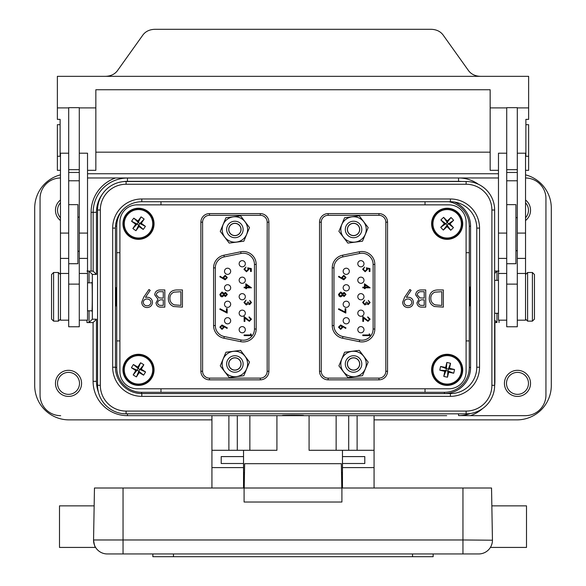 <?xml version="1.0" encoding="UTF-8"?>
<svg xmlns="http://www.w3.org/2000/svg" width="586" height="586" viewBox="0 0 586 586"><rect width="100%" height="100%" fill="white"/><g stroke="black" fill="none" stroke-linecap="round" stroke-linejoin="round"><path stroke-width="0.88" d="M492.094 543.288L491.376 545.529A13.742 13.742 0 0 1 491.361 545.559A13.742 13.742 0 0 1 478.703 553.953L462.955 553.953L478.703 553.953A13.742 13.742 0 0 0 492.445 540.211A13.742 13.742 0 0 1 478.703 553.953A13.742 13.742 0 0 0 491.361 545.559A13.742 13.742 0 0 0 491.368 545.544A13.742 13.742 0 0 0 492.094 543.288A13.742 13.742 0 0 1 491.368 545.544M93.877 543.171L93.555 539.97C94.265 544.841 94.947 547.331 95.599 547.427L95.386 547.068M95.599 547.427L59.494 547.427L59.494 505.865L94.156 505.865L93.555 539.97A13.742 13.742 0 0 0 107.297 553.953L462.955 553.953L462.955 539.97L492.445 540.211A13.742 13.742 0 0 0 492.445 539.97A13.742 13.742 0 0 1 492.445 540.211A13.742 13.742 0 0 0 492.445 539.97L491.537 488.006L94.463 488.006L93.555 539.97A13.742 13.742 0 0 0 107.297 553.953A13.742 13.742 0 0 1 93.555 539.97L123.045 539.97L123.045 553.953M342.466 474.272L341.535 474.272M525.539 202.793A10.995 10.995 0 0 1 525.539 217.743M60.461 217.743A10.995 10.995 0 0 1 60.461 202.793M506.494 383.369A10.995 10.995 0 0 1 517.482 372.374A10.995 10.995 0 0 1 528.477 383.369A10.995 10.995 0 0 1 517.482 394.356A10.995 10.995 0 0 1 506.494 383.369M57.523 383.369A10.995 10.995 0 0 1 68.518 372.374A10.995 10.995 0 0 1 79.506 383.369A10.995 10.995 0 0 1 68.518 394.356A10.995 10.995 0 0 1 57.523 383.369M358.588 226.071A6.08 6.08 0 0 0 350.15 224.423A6.08 6.08 0 0 0 348.502 232.862A6.08 6.08 0 0 0 356.933 234.51A6.08 6.08 0 0 0 358.588 226.071M340.832 229.463A12.709 12.709 0 0 1 353.541 216.754A12.709 12.709 0 0 1 366.25 229.463A12.709 12.709 0 0 1 353.541 242.172A12.709 12.709 0 0 1 340.832 229.463M368.176 227.588L362.485 241.198L347.857 243.08L338.906 231.345L344.597 217.736L359.233 215.853L368.176 227.588M361.789 229.463A8.241 8.241 0 0 1 353.541 237.711A8.241 8.241 0 0 1 345.3 229.463A8.241 8.241 0 0 1 353.541 221.222A8.241 8.241 0 0 1 361.789 229.463M347.359 229.463A6.182 6.182 0 0 0 353.541 235.645A6.182 6.182 0 0 0 359.723 229.463A6.182 6.182 0 0 0 353.541 223.281A6.182 6.182 0 0 0 347.359 229.463M240.223 226.555A6.08 6.08 0 0 0 231.975 224.13A6.08 6.08 0 0 0 229.551 232.378A6.08 6.08 0 0 0 237.799 234.803A6.08 6.08 0 0 0 240.223 226.555M222.182 229.463A12.709 12.709 0 0 1 234.891 216.754A12.709 12.709 0 0 1 247.6 229.463A12.709 12.709 0 0 1 234.891 242.172A12.709 12.709 0 0 1 222.182 229.463M249.519 227.588L243.835 241.198L229.199 243.08L220.255 231.345L225.94 217.736L240.575 215.853L249.519 227.588M243.131 229.463A8.241 8.241 0 0 1 234.891 237.711A8.241 8.241 0 0 1 226.643 229.463A8.241 8.241 0 0 1 234.891 221.222A8.241 8.241 0 0 1 243.131 229.463M228.708 229.463A6.182 6.182 0 0 0 234.891 235.645A6.182 6.182 0 0 0 241.073 229.463A6.182 6.182 0 0 0 234.891 223.281A6.182 6.182 0 0 0 228.708 229.463M359.489 362.697A6.08 6.08 0 0 0 352.259 358.031A6.08 6.08 0 0 0 347.601 365.254A6.08 6.08 0 0 0 354.823 369.92A6.08 6.08 0 0 0 359.489 362.697M340.832 363.972A12.709 12.709 0 0 1 353.541 351.263A12.709 12.709 0 0 1 366.25 363.972A12.709 12.709 0 0 1 353.541 376.688A12.709 12.709 0 0 1 340.832 363.972M368.176 362.097L362.485 375.707L347.857 377.589L338.906 365.854L344.597 352.245L359.233 350.362L368.176 362.097M361.789 363.972A8.241 8.241 0 0 1 353.541 372.22A8.241 8.241 0 0 1 345.3 363.972A8.241 8.241 0 0 1 353.541 355.731A8.241 8.241 0 0 1 361.789 363.972M347.359 363.972A6.182 6.182 0 0 0 353.541 370.162A6.182 6.182 0 0 0 359.723 363.972A6.182 6.182 0 0 0 353.541 357.79A6.182 6.182 0 0 0 347.359 363.972M240.553 361.767A6.08 6.08 0 0 0 232.679 358.31A6.08 6.08 0 0 0 229.221 366.184A6.08 6.08 0 0 0 237.096 369.641A6.08 6.08 0 0 0 240.553 361.767M222.182 363.972A12.709 12.709 0 0 1 234.891 351.263A12.709 12.709 0 0 1 247.6 363.972A12.709 12.709 0 0 1 234.891 376.688A12.709 12.709 0 0 1 222.182 363.972M249.519 362.097L243.835 375.707L229.199 377.589L220.255 365.854L225.94 352.245L240.575 350.362L249.519 362.097M243.131 363.972A8.241 8.241 0 0 1 234.891 372.22A8.241 8.241 0 0 1 226.643 363.972A8.241 8.241 0 0 1 234.891 355.731A8.241 8.241 0 0 1 243.131 363.972M228.708 363.972A6.182 6.182 0 0 0 234.891 370.162A6.182 6.182 0 0 0 241.073 363.972A6.182 6.182 0 0 0 234.891 357.79A6.182 6.182 0 0 0 228.708 363.972M506.714 284.129L517.299 284.129L517.299 326.768L506.714 326.768L506.714 107.67L517.299 107.67L517.299 233.082L525.539 233.082L525.539 153.202L517.299 153.202M506.714 263.722L515.922 263.722L515.922 204.646L506.714 204.646M469.906 288.649C470.192 280.884 470.58 303.028 470.192 304.984L469.62 305.951L469.62 287.682L470.045 287.682M79.286 217.12L77.909 217.12M79.286 251.248L77.909 251.248M68.701 284.129L79.286 284.129L79.286 326.768L68.701 326.768L68.701 107.67L79.286 107.67L79.286 233.082L87.526 233.082L87.526 153.202L79.286 153.202M68.701 263.722L77.909 263.722L77.909 204.646L68.701 204.646M51.531 311.378L51.531 274.563L53.59 272.497L53.59 321.135L51.531 319.077L51.531 311.378M68.701 320.176L60.461 320.176L60.461 153.202L68.701 153.202M79.286 284.129L79.286 233.082M79.286 320.176L87.526 320.176L87.526 233.082M506.714 320.176L498.474 320.176L498.474 153.202L506.714 153.202M517.299 284.129L517.299 233.082M517.299 320.176L525.539 320.176L525.539 233.082M115.955 287.682L116.38 287.682L116.38 305.951L115.955 305.951L115.713 302.794L115.742 289.909C115.962 286.92 116.109 287.235 116.196 290.839M450.488 354.647A15.551 15.551 0 0 1 462.354 373.165A15.551 15.551 0 0 1 443.844 385.039A15.551 15.551 0 0 1 431.97 366.521A15.551 15.551 0 0 1 450.488 354.647M443.924 384.636A15.148 15.148 0 0 0 461.958 373.077A15.148 15.148 0 0 0 450.4 355.05A15.148 15.148 0 0 0 432.365 366.609A15.148 15.148 0 0 0 443.924 384.636A15.148 15.148 0 0 0 461.958 373.077A15.148 15.148 0 0 0 450.4 355.05A15.148 15.148 0 0 0 432.365 366.609A15.148 15.148 0 0 0 443.924 384.636A15.148 15.148 0 0 1 432.365 366.609A15.148 15.148 0 0 1 450.4 355.05M461.057 372.879A14.225 14.225 0 0 0 450.202 355.951A14.225 14.225 0 0 0 433.266 366.807A14.225 14.225 0 0 0 444.122 383.735A14.225 14.225 0 0 0 461.057 372.879M445.646 367.481A27.037 2.827 102.3 0 1 446.832 362.492A25.352 14.796 12.3 0 1 450.531 363.305A27.037 2.827 -77.7 0 1 449.528 368.33A27.037 2.827 -167.7 0 1 454.516 369.51A25.352 14.796 102.3 0 1 454.15 371.37A25.352 14.796 102.3 0 1 453.703 373.216L447.924 371.033L448.678 372.205A27.037 2.827 -77.7 0 1 447.492 377.194A25.352 14.796 -167.7 0 1 443.792 376.38A27.037 2.827 102.3 0 1 444.796 371.356A27.037 2.827 12.3 0 1 439.815 370.176A25.352 14.796 -77.7 0 1 440.174 368.316A25.352 14.796 -77.7 0 1 440.621 366.47L446.4 368.653L445.646 367.481A27.037 2.827 -167.7 0 0 440.621 366.47M435.918 234.532A15.551 15.551 0 0 1 436.423 212.542A15.551 15.551 0 0 1 458.413 213.055A15.551 15.551 0 0 1 457.908 235.037A15.551 15.551 0 0 1 435.918 234.532M458.12 213.333A15.148 15.148 0 0 0 436.702 212.835A15.148 15.148 0 0 0 436.211 234.254A15.148 15.148 0 0 0 457.622 234.744A15.148 15.148 0 0 0 458.12 213.333A15.148 15.148 0 0 0 436.702 212.835A15.148 15.148 0 0 0 436.211 234.254A15.148 15.148 0 0 0 457.622 234.744A15.148 15.148 0 0 0 458.12 213.333A15.148 15.148 0 0 1 457.622 234.744A15.148 15.148 0 0 1 436.211 234.254M437.339 213.509A14.225 14.225 0 0 0 436.878 233.616A14.225 14.225 0 0 0 456.985 234.078A14.225 14.225 0 0 0 457.446 213.971A14.225 14.225 0 0 0 437.339 213.509M447.096 226.599A27.037 2.827 -43.7 0 1 443.331 230.071A25.352 14.796 -133.7 0 1 440.716 227.331A27.037 2.827 136.3 0 1 444.356 223.727A27.037 2.827 46.3 0 1 440.884 219.955A25.352 14.796 -43.7 0 1 442.225 218.622A25.352 14.796 -43.7 0 1 443.624 217.34L447.199 222.38L447.228 220.981A27.037 2.827 136.3 0 1 451 217.509A25.352 14.796 46.3 0 1 453.615 220.248A27.037 2.827 -43.7 0 1 449.975 223.859A27.037 2.827 -133.7 0 1 453.447 227.624A25.352 14.796 136.3 0 1 452.106 228.965A25.352 14.796 136.3 0 1 450.707 230.239L447.133 225.207L447.096 226.599A27.037 2.827 46.3 0 0 450.707 230.239M129.557 236.517A15.551 15.551 0 0 1 125.778 214.85A15.551 15.551 0 0 1 147.445 211.07A15.551 15.551 0 0 1 151.225 232.737A15.551 15.551 0 0 1 129.557 236.517M147.211 211.4A15.148 15.148 0 0 0 126.107 215.084A15.148 15.148 0 0 0 129.792 236.18A15.148 15.148 0 0 0 150.888 232.503A15.148 15.148 0 0 0 147.211 211.4A15.148 15.148 0 0 0 126.107 215.084A15.148 15.148 0 0 0 129.792 236.18A15.148 15.148 0 0 0 150.888 232.503A15.148 15.148 0 0 0 147.211 211.4A15.148 15.148 0 0 1 150.888 232.503A15.148 15.148 0 0 1 129.792 236.18M126.862 215.611A14.225 14.225 0 0 0 130.319 235.425A14.225 14.225 0 0 0 150.133 231.975A14.225 14.225 0 0 0 146.683 212.154A14.225 14.225 0 0 0 126.862 215.611M138.985 226.562A27.037 2.827 -54.9 0 1 135.959 230.701A25.352 14.796 -144.9 0 1 132.861 228.518A27.037 2.827 125.1 0 1 135.732 224.277A27.037 2.827 35.1 0 1 131.594 221.252A25.352 14.796 -54.9 0 1 132.648 219.677A25.352 14.796 -54.9 0 1 133.769 218.153L138.259 222.394L138.018 221.025A27.037 2.827 125.1 0 1 141.043 216.886A25.352 14.796 35.1 0 1 144.141 219.069A27.037 2.827 -54.9 0 1 141.27 223.31A27.037 2.827 -144.9 0 1 145.409 226.335A25.352 14.796 125.1 0 1 144.346 227.903A25.352 14.796 125.1 0 1 143.226 229.434L138.743 225.185L138.985 226.562A27.037 2.827 35.1 0 0 143.226 229.434M150.646 377.245A14.225 14.225 0 0 0 145.899 357.694A14.225 14.225 0 0 0 126.356 362.441A14.225 14.225 0 0 0 131.103 381.991A14.225 14.225 0 0 0 150.646 377.245M140.581 362.785A27.037 2.827 121.3 0 0 137.835 367.114A27.037 2.827 -148.7 0 0 133.41 364.529L138.164 368.469L140.581 362.785A25.352 14.796 31.3 0 1 142.222 363.738A25.352 14.796 31.3 0 1 143.819 364.756L139.878 369.51L141.226 369.18A27.037 2.827 -58.7 0 0 143.819 364.756M133.183 374.93L137.124 370.176L131.44 367.759A27.037 2.827 31.3 0 0 135.769 370.506A27.037 2.827 121.3 0 0 133.183 374.93A25.352 14.796 -148.7 0 0 134.78 375.948A25.352 14.796 -148.7 0 0 136.421 376.901A27.037 2.827 -58.7 0 0 139.16 372.571A27.037 2.827 31.3 0 0 143.585 375.157A25.352 14.796 121.3 0 0 145.555 371.927A27.037 2.827 -148.7 0 0 141.226 369.18M125.565 361.965A15.148 15.148 0 0 0 130.619 382.775A15.148 15.148 0 0 0 151.437 377.721A15.148 15.148 0 0 0 146.375 356.911A15.148 15.148 0 0 0 125.565 361.965A15.148 15.148 0 0 0 130.619 382.775A15.148 15.148 0 0 0 151.437 377.721A15.148 15.148 0 0 0 146.375 356.911A15.148 15.148 0 0 0 125.565 361.965A15.148 15.148 0 0 0 130.619 382.775A15.148 15.148 0 0 0 151.437 377.721M151.781 377.933A15.551 15.551 0 0 1 130.407 383.127A15.551 15.551 0 0 1 125.221 361.752A15.551 15.551 0 0 1 146.588 356.559A15.551 15.551 0 0 1 151.781 377.933M245.329 296.721A3.091 3.091 0 0 0 242.238 293.63A3.091 3.091 0 0 0 239.147 296.721A3.091 3.091 0 0 0 242.238 299.812A3.091 3.091 0 0 0 245.329 296.721M230.679 304.281A3.091 3.091 0 0 0 227.588 301.189A3.091 3.091 0 0 0 224.497 304.281A3.091 3.091 0 0 0 227.588 307.372A3.091 3.091 0 0 0 230.679 304.281M230.679 320.762A3.091 3.091 0 0 0 227.588 317.671A3.091 3.091 0 0 0 224.497 320.762A3.091 3.091 0 0 0 227.588 323.853A3.091 3.091 0 0 0 230.679 320.762M230.679 287.792A3.091 3.091 0 0 0 227.588 284.701A3.091 3.091 0 0 0 224.497 287.792A3.091 3.091 0 0 0 227.588 290.883A3.091 3.091 0 0 0 230.679 287.792M230.679 271.303A3.091 3.091 0 0 0 227.588 268.212A3.091 3.091 0 0 0 224.497 271.303A3.091 3.091 0 0 0 227.588 274.395A3.091 3.091 0 0 0 230.679 271.303M245.329 280.233A3.091 3.091 0 0 0 242.238 277.141A3.091 3.091 0 0 0 239.147 280.233A3.091 3.091 0 0 0 242.238 283.324A3.091 3.091 0 0 0 245.329 280.233M245.329 263.744A3.091 3.091 0 0 0 242.238 260.653A3.091 3.091 0 0 0 239.147 263.744A3.091 3.091 0 0 0 242.238 266.835A3.091 3.091 0 0 0 245.329 263.744M245.329 313.21A3.091 3.091 0 0 0 242.238 310.119A3.091 3.091 0 0 0 239.147 313.21A3.091 3.091 0 0 0 242.238 316.301A3.091 3.091 0 0 0 245.329 313.21M245.329 329.698A3.091 3.091 0 0 0 242.238 326.607A3.091 3.091 0 0 0 239.147 329.698A3.091 3.091 0 0 0 242.238 332.789A3.091 3.091 0 0 0 245.329 329.698M363.987 296.721A3.091 3.091 0 0 0 360.895 293.63A3.091 3.091 0 0 0 357.804 296.721A3.091 3.091 0 0 0 360.895 299.812A3.091 3.091 0 0 0 363.987 296.721M349.329 304.281A3.091 3.091 0 0 0 346.238 301.189A3.091 3.091 0 0 0 343.147 304.281A3.091 3.091 0 0 0 346.238 307.372A3.091 3.091 0 0 0 349.329 304.281M349.329 320.762A3.091 3.091 0 0 0 346.238 317.671A3.091 3.091 0 0 0 343.147 320.762A3.091 3.091 0 0 0 346.238 323.853A3.091 3.091 0 0 0 349.329 320.762M349.329 287.792A3.091 3.091 0 0 0 346.238 284.701A3.091 3.091 0 0 0 343.147 287.792A3.091 3.091 0 0 0 346.238 290.883A3.091 3.091 0 0 0 349.329 287.792M349.329 271.303A3.091 3.091 0 0 0 346.238 268.212A3.091 3.091 0 0 0 343.147 271.303A3.091 3.091 0 0 0 346.238 274.395A3.091 3.091 0 0 0 349.329 271.303M363.987 280.233A3.091 3.091 0 0 0 360.895 277.141A3.091 3.091 0 0 0 357.804 280.233A3.091 3.091 0 0 0 360.895 283.324A3.091 3.091 0 0 0 363.987 280.233M363.987 263.744A3.091 3.091 0 0 0 360.895 260.653A3.091 3.091 0 0 0 357.804 263.744A3.091 3.091 0 0 0 360.895 266.835A3.091 3.091 0 0 0 363.987 263.744M363.987 313.21A3.091 3.091 0 0 0 360.895 310.119A3.091 3.091 0 0 0 357.804 313.21A3.091 3.091 0 0 0 360.895 316.301A3.091 3.091 0 0 0 363.987 313.21M363.987 329.698A3.091 3.091 0 0 0 360.895 326.607A3.091 3.091 0 0 0 357.804 329.698A3.091 3.091 0 0 0 360.895 332.789A3.091 3.091 0 0 0 363.987 329.698M283.287 415.664L282.694 415.547C279.031 415.115 306.969 415.115 303.306 415.547L302.713 415.664M504.429 383.369A13.053 13.053 0 0 0 517.482 396.414A13.053 13.053 0 0 0 530.535 383.369A13.053 13.053 0 0 0 517.482 370.315A13.053 13.053 0 0 0 504.429 383.369M55.465 383.369A13.053 13.053 0 0 0 68.518 396.414A13.053 13.053 0 0 0 81.571 383.369A13.053 13.053 0 0 0 68.518 370.315A13.053 13.053 0 0 0 55.465 383.369M525.539 220.541A13.053 13.053 0 0 0 525.539 200.002M60.461 200.002A13.053 13.053 0 0 0 60.461 220.541M87.526 310.807L91.819 310.807C92.398 315.781 92.398 277.852 91.819 282.826L87.526 282.826M534.469 274.563L534.469 319.077L532.41 321.135L532.41 272.497L534.469 274.563M344.927 415.664L446.7 415.664L374.066 415.664L374.066 450.29L309.078 450.29L309.078 415.664L348.692 415.664L348.692 450.29M357.116 450.29L357.116 415.664M102.894 193.424L102.894 193.424A30.977 30.977 0 0 0 96.463 212.322L96.463 274.431L92.339 274.431L92.339 319.209L89.035 322.512L86.977 322.578L93.093 322.578L93.093 381.318A34.347 34.347 0 0 0 127.44 415.664L241.073 415.664M237.308 450.29L237.308 415.664L309.078 415.664M244.465 474.272L243.534 474.272M482.498 408.662A36.339 36.339 0 0 1 470.419 415.664L525.334 415.664A20.613 20.613 0 0 0 545.947 395.052L545.947 198.581A20.613 20.613 0 0 0 525.539 177.976M470.419 415.664L458.56 415.591A34.281 34.281 0 0 0 470.309 413.518M60.461 177.976A20.613 20.613 0 0 0 40.053 198.581L40.053 395.052A20.613 20.613 0 0 0 60.666 415.664M91.101 271.054L91.101 212.322A36.339 36.339 0 0 1 115.581 177.968L498.474 177.968L127.44 178.041A34.281 34.281 0 0 0 93.159 212.322L93.159 271.128L87.526 271.054M115.581 177.968L87.526 177.968M228.884 415.664L228.884 450.29M276.922 415.664L276.922 450.29L211.934 450.29L211.934 467.599L243.534 467.599L243.534 463.497L221.208 463.497L221.208 456.589L243.534 456.589L243.534 463.497M211.934 415.664L211.934 450.29M374.066 450.29L374.066 467.599L342.466 467.599L342.466 450.29M374.066 488.006L374.066 467.599M342.466 488.006L342.466 467.599M243.534 472.682L244.494 472.682M341.506 472.682L342.466 472.682M243.534 488.006L243.534 467.599M243.534 450.29L243.534 456.589M211.934 488.006L211.934 467.599M342.466 456.589L364.792 456.589L364.792 463.497L342.466 463.497M364.792 463.497L364.792 456.589M221.208 463.497L221.208 456.589M494.643 320.19L496.965 322.512L496.965 313.29M494.643 273.442L496.965 271.128L499.023 271.054M461.622 181.499A30.977 30.977 0 0 0 458.56 181.345L127.44 181.345A30.977 30.977 0 0 0 122.994 181.667M92.339 319.209L96.463 319.209L96.463 381.318A30.977 30.977 0 0 0 98.375 392.019M92.339 274.431L89.035 271.128L89.035 282.826M448.92 388.774A17.177 17.177 0 0 0 466.097 371.597L466.097 222.035A17.177 17.177 0 0 0 448.92 204.858L137.08 204.858A17.177 17.177 0 0 0 119.903 222.035L119.903 371.597A17.177 17.177 0 0 0 137.08 388.774L448.92 388.774M421.092 289.953L425.736 289.953L425.736 307.123L422.389 307.123C419.195 307.32 417.378 305.899 416.932 302.867L418.917 299.219L415.613 294.824C416.009 291.66 417.833 290.033 421.092 289.953M429.26 298.325C429.582 292.795 432.512 290.004 438.028 289.953L443.353 289.953L443.353 307.123L434.438 306.507C430.952 304.94 429.23 302.208 429.26 298.325M402.619 302.288L404.596 297.249L409.885 289.513L411.116 290.37L406.34 297.351L408.149 297.219C411.335 297.454 413.086 299.153 413.408 302.303C413.071 305.57 411.247 307.32 407.944 307.569C404.699 307.291 402.926 305.533 402.619 302.288M141.702 302.288L143.68 297.249L148.969 289.513L150.206 290.37L145.431 297.351L147.233 297.219C150.419 297.454 152.17 299.153 152.492 302.303C152.162 305.57 150.338 307.32 147.027 307.569C143.782 307.291 142.01 305.533 141.702 302.288M168.35 298.325C168.673 292.795 171.595 290.004 177.119 289.953L182.436 289.953L182.436 307.123L173.522 306.507C170.043 304.94 168.314 302.208 168.35 298.325M160.183 289.953L164.827 289.953L164.827 307.123L161.472 307.123C158.286 307.32 156.462 305.899 156.015 302.867L158 299.219L154.697 294.824C155.092 291.66 156.916 290.033 160.183 289.953M119.903 340.92L116.724 340.92L116.724 367.437A24.868 24.868 0 0 0 141.592 392.305L160.967 392.305L160.967 388.774M466.097 252.713L469.276 252.713L469.276 226.196A24.868 24.868 0 0 0 448.839 201.723M425.033 201.723L425.033 204.858M478.381 184.268A34.347 34.347 0 0 0 458.56 177.968L458.56 181.345M498.474 271.054L494.643 271.054M494.643 322.578L496.965 322.512M96.463 274.431L93.159 271.128M86.977 271.054L89.035 271.128M96.463 319.209L93.093 322.578M160.967 392.305L444.408 392.305L444.408 393.594A26.158 26.158 0 0 0 470.565 367.437L470.565 226.196A26.158 26.158 0 0 0 454.436 202.038M444.408 392.305A24.868 24.868 0 0 0 469.276 367.437L469.276 252.713M123.697 208.924A24.868 24.868 0 0 0 116.724 226.196L116.724 340.92M160.967 204.858L160.967 201.723M116.724 252.713L119.903 252.713M469.276 340.92L466.097 340.92M425.033 388.774L425.033 392.305M408.017 305.804C410.266 305.694 411.548 304.559 411.87 302.391C411.497 300.193 410.163 299.058 407.863 298.977C405.637 299.072 404.406 300.208 404.157 302.391C404.487 304.566 405.768 305.702 408.017 305.804M440.606 305.365L441.815 305.365L441.815 291.711L434.929 292.15C432.175 293.256 430.798 295.315 430.805 298.325C430.82 301.57 432.329 303.76 435.325 304.881L440.606 305.365M418.47 302.837C418.844 304.705 420.052 305.54 422.103 305.365L424.198 305.365L424.198 299.864L423.158 299.864C420.609 299.556 419.041 300.545 418.47 302.837M419.964 297.893L424.198 298.098L424.198 291.711L422.001 291.711C419.371 291.41 417.752 292.451 417.151 294.824L419.964 297.893M180.898 305.365L180.898 291.711L174.02 292.15C171.259 293.256 169.881 295.315 169.889 298.325C169.903 301.57 171.412 303.76 174.416 304.881L180.898 305.365M161.194 305.365L163.282 305.365L163.282 299.864L162.249 299.864C159.692 299.556 158.132 300.545 157.561 302.837C157.934 304.705 159.143 305.54 161.194 305.365M162.263 298.098L163.282 298.098L163.282 291.711L161.091 291.711C158.454 291.41 156.836 292.451 156.235 294.824L159.048 297.893L162.263 298.098M150.954 302.391C150.587 300.193 149.247 299.058 146.947 298.977C144.727 299.072 143.489 300.208 143.248 302.391C143.57 304.566 144.859 305.702 147.108 305.804C149.349 305.694 150.631 304.559 150.954 302.391M343.85 275.955L342.429 277.625L343.85 279.163L345.271 277.559L343.85 275.955M343.806 279.808L338.481 276.775L338.84 276.262L341.748 278.255L341.697 277.5L343.814 275.31L346.004 277.588L343.806 279.808M340.737 296.238L342.246 294.487L340.671 292.656L339.213 294.443L340.737 296.238M344.172 295.871L345.271 294.443L344.158 293.022L342.978 294.472L344.172 295.871M346.004 294.48L344.15 296.509L342.649 295.498L340.752 296.875L339.265 296.333L338.481 294.436L340.693 292.018L342.649 293.425L344.165 292.385L346.004 294.48M345.088 311.986L345.088 308.668L345.821 308.668L345.821 313.07L338.481 309.313L338.789 308.756L345.088 311.986M340.634 328.739L342.063 327.127L340.634 325.618L339.213 327.178L340.634 328.739M340.664 324.981L346.004 327.911L345.615 328.409L342.722 326.519L342.795 327.259L340.671 329.383L338.481 327.149L340.664 324.981M366.367 267.817L369.949 268.549L369.949 271.486L369.217 271.486L369.217 269.047L367.334 268.666L367.473 269.509L365.129 271.757L362.609 269.26L364.624 267.077L363.342 269.304L365.159 271.113L366.741 269.392L366.367 267.817M365.181 285.045L365.181 287.177L368.286 287.177L365.181 285.045M364.441 287.177L364.441 283.785L370.132 287.821L365.181 287.821L365.181 288.649L364.441 288.649L364.441 287.821L362.793 287.821L362.793 287.177L364.441 287.177M368.279 303.966L369.4 302.53L368.294 300.391L370.132 302.515L368.272 304.61L366.799 303.775L364.917 304.976L362.609 302.501L364.719 300.113L363.342 302.508L364.858 304.332L366.367 302.134L367.107 302.134L368.279 303.966M367.949 320.703L369.4 319.15L367.744 317.495L367.744 316.85L370.132 319.187L368.008 321.348L363.525 318.11L363.525 321.436L362.793 321.436L362.793 316.572L367.949 320.703M369.217 334.98L369.217 333.881L369.949 334.298L369.949 335.624L362.793 335.624L362.793 334.98L369.217 334.98M319.538 222.182A8.585 8.585 0 0 1 328.123 213.597L378.959 213.597A8.585 8.585 0 0 1 387.544 222.182L387.544 371.26A8.585 8.585 0 0 1 378.959 379.845L328.123 379.845A8.585 8.585 0 0 1 319.538 371.26L319.538 222.182A8.585 8.585 0 0 1 328.123 213.597L328.123 215.311A6.871 6.871 0 0 0 321.253 222.182L319.538 222.182M374.835 329.01A12.914 12.914 0 0 1 359.328 341.66L342.568 338.225A12.914 12.914 0 0 1 332.247 325.574L332.247 267.868A12.914 12.914 0 0 1 342.568 255.218L359.328 251.782A12.914 12.914 0 0 1 374.835 264.433L374.835 329.01L373.121 329.01L373.121 264.433A11.2 11.2 0 0 0 359.672 253.46L342.913 256.895A11.2 11.2 0 0 0 333.961 267.868L332.247 267.868M225.192 275.955L223.771 277.625L225.192 279.163L226.614 277.559L225.192 275.955M225.149 279.808L219.831 276.775L220.182 276.262L223.09 278.255L223.039 277.5L225.156 275.31L227.353 277.588L225.149 279.808M222.079 296.238L223.588 294.487L222.013 292.656L220.563 294.443L222.079 296.238M225.522 295.871L226.614 294.443L225.507 293.022L224.321 294.472L225.522 295.871M227.353 294.48L225.493 296.509L223.999 295.498L222.094 296.875L220.614 296.333L219.831 294.436L222.035 292.018L223.999 293.425L225.515 292.385L227.353 294.48M226.43 311.986L226.43 308.668L227.17 308.668L227.17 313.07L219.831 309.313L220.131 308.756L226.43 311.986M221.984 328.739L223.405 327.127L221.984 325.618L220.563 327.178L221.984 328.739M222.006 324.981L227.353 327.911L226.965 328.409L224.072 326.519L224.138 327.259L222.021 329.383L219.831 327.149L222.006 324.981M247.717 267.817L251.291 268.549L251.291 271.486L250.559 271.486L250.559 269.047L248.676 268.666L248.816 269.509L246.479 271.757L243.952 269.26L245.974 267.077L244.692 269.304L246.501 271.113L248.083 269.392L247.717 267.817M246.523 285.045L246.523 287.177L249.629 287.177L246.523 285.045M245.79 287.177L245.79 283.785L251.475 287.821L246.523 287.821L246.523 288.649L245.79 288.649L245.79 287.821L244.135 287.821L244.135 287.177L245.79 287.177M249.621 303.966L250.742 302.53L249.643 300.391L251.475 302.515L249.621 304.61L248.149 303.775L246.267 304.976L243.952 302.501L246.061 300.113L244.692 302.508L246.201 304.332L247.717 302.134L248.449 302.134L249.621 303.966M249.292 320.703L250.742 319.15L249.094 317.495L249.094 316.85L251.475 319.187L249.35 321.348L244.875 318.11L244.875 321.436L244.135 321.436L244.135 316.572L249.292 320.703M250.559 334.98L250.559 333.881L251.291 334.298L251.291 335.624L244.135 335.624L244.135 334.98L250.559 334.98M200.881 222.182A8.585 8.585 0 0 1 209.473 213.597L260.309 213.597A8.585 8.585 0 0 1 268.893 222.182L268.893 371.26A8.585 8.585 0 0 1 260.309 379.845L209.473 379.845A8.585 8.585 0 0 1 200.881 371.26L200.881 222.182A8.585 8.585 0 0 1 209.473 213.597L209.473 215.311A6.871 6.871 0 0 0 202.602 222.182L200.881 222.182M256.185 329.01A12.914 12.914 0 0 1 240.678 341.66L223.911 338.225A12.914 12.914 0 0 1 213.59 325.574L213.59 267.868A12.914 12.914 0 0 1 223.911 255.218L240.678 251.782A12.914 12.914 0 0 1 256.185 264.433L256.185 329.01L254.463 329.01L254.463 264.433A11.2 11.2 0 0 0 241.022 253.46L224.262 256.895A11.2 11.2 0 0 0 215.311 267.868L213.59 267.868M137.835 367.114L138.164 368.469L137.124 370.176L135.769 370.506M131.44 367.759A25.352 14.796 -58.7 0 1 133.41 364.529M143.585 375.157L138.831 371.216L139.16 372.571M145.555 371.927L139.878 369.51L138.831 371.216L137.124 370.176M139.878 369.51L138.164 368.469M136.421 376.901L138.831 371.216M138.018 221.025A27.037 2.827 -144.9 0 0 133.769 218.153M135.732 224.277L137.102 224.035L131.594 221.252M141.27 223.31L139.893 223.552L145.409 226.335M138.259 222.394L137.102 224.035L138.743 225.185L139.893 223.552L138.259 222.394L141.043 216.886M135.959 230.701L138.743 225.185M132.861 228.518L137.102 224.035M144.141 219.069L139.893 223.552M447.228 220.981A27.037 2.827 -133.7 0 0 443.624 217.34M444.356 223.727L445.748 223.757L440.884 219.955M449.975 223.859L448.576 223.823L453.447 227.624M447.199 222.38L445.748 223.757L447.133 225.207L448.576 223.823L447.199 222.38L451 217.509M443.331 230.071L447.133 225.207M440.716 227.331L445.748 223.757M453.615 220.248L448.576 223.823M448.678 372.205A27.037 2.827 12.3 0 0 453.703 373.216M449.528 368.33L448.356 369.077L454.516 369.51M444.796 371.356L445.975 370.608L439.815 370.176M447.924 371.033L448.356 369.077L446.4 368.653L445.975 370.608L447.924 371.033L447.492 377.194M446.832 362.492L446.4 368.653M450.531 363.305L448.356 369.077M443.792 376.38L445.975 370.608M506.714 180.781L517.299 180.781M517.299 107.897L528.631 107.897L528.631 76.334L105.458 76.334C110.651 76.18 114.622 74.334 117.368 70.781L143.006 34.852C145.753 31.3 149.723 29.454 154.916 29.3L431.084 29.3C436.277 29.454 440.247 31.3 442.994 34.852L468.632 70.781C471.378 74.334 475.349 76.18 480.542 76.334M528.631 107.897L528.631 119.368L525.884 119.368L525.884 156.264L528.631 156.264L528.631 170.321L525.539 170.321M525.884 124.701L528.631 124.701L528.631 156.264M60.116 124.701L57.369 124.701L57.369 156.264L60.116 156.264L60.116 119.368L57.369 119.368L57.369 76.334L105.458 76.334M57.369 107.897L68.701 107.897M57.369 156.264L57.369 170.321L60.461 170.321M87.526 170.321L95.84 170.321L95.84 107.897L79.286 107.897M498.474 170.321L490.16 170.321L490.16 89.746L95.84 89.746L95.84 107.897M95.84 152.17L490.16 152.17M490.16 107.897L506.714 107.897M68.701 180.781L79.286 180.781M494.643 385.31A28.524 28.524 0 0 1 466.119 413.826L126.093 413.826A28.524 28.524 0 0 1 97.569 385.31L97.569 210.015A28.524 28.524 0 0 1 126.093 181.499L466.119 181.499A28.524 28.524 0 0 1 494.643 210.015L494.643 385.31L491.896 385.31L491.896 210.015A25.777 25.777 0 0 0 466.119 184.246L126.093 184.246L126.093 181.499M450.407 201.723L141.805 201.723A26.377 26.377 0 0 0 115.435 228.1L115.435 367.224A26.377 26.377 0 0 0 141.805 393.594L450.407 393.594A26.377 26.377 0 0 0 476.777 367.224L476.777 228.1A26.377 26.377 0 0 0 450.407 201.723L450.407 198.976A29.124 29.124 0 0 1 479.531 228.1L479.531 367.224A29.124 29.124 0 0 1 450.407 396.348L141.805 396.348L141.805 393.594M211.934 419.876L69.06 419.876A34.347 34.347 0 0 1 34.706 385.529L34.706 208.103A34.347 34.347 0 0 1 60.461 174.848M525.539 174.848A34.347 34.347 0 0 1 551.294 208.103L551.294 385.529A34.347 34.347 0 0 1 516.94 419.876L374.066 419.876M87.526 173.756L498.474 173.756M433.142 553.953L433.142 556.7L152.858 556.7L152.858 553.953M490.401 547.427L526.506 547.427L526.506 505.865L491.844 505.865L526.506 505.865M491.844 505.865L492.445 539.97M341.909 488.006L341.909 502.019L244.091 502.019L244.091 488.006M244.223 488.006L244.648 463.687L341.352 463.687L341.777 488.006M53.59 321.135L58.395 321.135L58.395 272.497L60.461 274.563M60.461 233.082L68.701 233.082M498.474 233.082L506.714 233.082M525.539 274.563L527.605 272.497L527.605 321.135L532.41 321.135M336.137 415.664L336.137 450.29M249.863 415.664L249.863 450.29M458.56 413.826L458.56 415.591M127.44 413.826L127.44 415.664M496.965 280.342L496.965 271.128M89.035 310.807L89.035 322.512M494.899 322.578L494.899 381.318A36.339 36.339 0 0 1 494.643 385.654M499.023 320.176L499.023 322.578M86.977 322.578L86.977 320.176M127.44 181.345L127.44 178.041M96.463 212.322L91.101 212.322M96.463 381.318L93.093 381.318M115.501 226.196L116.724 226.196M115.435 367.437L116.724 367.437M141.592 393.594L141.592 392.305M470.565 367.437L469.276 367.437M470.565 226.196L469.276 226.196M378.959 213.597A8.585 8.585 0 0 1 387.544 222.182L385.83 222.182A6.871 6.871 0 0 0 378.959 215.311L378.959 213.597M328.123 379.845A8.585 8.585 0 0 1 319.538 371.26L321.253 371.26A6.871 6.871 0 0 0 328.123 378.124L328.123 379.845M387.544 371.26A8.585 8.585 0 0 1 378.959 379.845L378.959 378.124A6.871 6.871 0 0 0 385.83 371.26L387.544 371.26M333.961 267.868L333.961 325.574A11.2 11.2 0 0 0 342.913 336.54L359.672 339.975L359.328 341.66M359.672 339.975A11.2 11.2 0 0 0 373.121 329.01M374.835 264.433L373.121 264.433M342.913 336.54L342.568 338.225M359.328 251.782L359.672 253.46M333.961 325.574L332.247 325.574M342.568 255.218L342.913 256.895M378.959 215.311L328.123 215.311M321.253 222.182L321.253 371.26M385.83 371.26L385.83 222.182M328.123 378.124L378.959 378.124M260.309 213.597A8.585 8.585 0 0 1 268.893 222.182L267.172 222.182A6.871 6.871 0 0 0 260.309 215.311L260.309 213.597M209.473 379.845A8.585 8.585 0 0 1 200.881 371.26L202.602 371.26A6.871 6.871 0 0 0 209.473 378.124L209.473 379.845M268.893 371.26A8.585 8.585 0 0 1 260.309 379.845L260.309 378.124A6.871 6.871 0 0 0 267.172 371.26L268.893 371.26M215.311 267.868L215.311 325.574A11.2 11.2 0 0 0 224.262 336.54L241.022 339.975L240.678 341.66M241.022 339.975A11.2 11.2 0 0 0 254.463 329.01M256.185 264.433L254.463 264.433M224.262 336.54L223.911 338.225M240.678 251.782L241.022 253.46M215.311 325.574L213.59 325.574M223.911 255.218L224.262 256.895M260.309 215.311L209.473 215.311M202.602 222.182L202.602 371.26M267.172 371.26L267.172 222.182M209.473 378.124L260.309 378.124M506.714 172.452L517.299 172.452M506.714 169.684L517.299 169.684M68.701 172.452L79.286 172.452M68.701 169.684L79.286 169.684M466.119 413.826L466.119 411.079A25.777 25.777 0 0 0 491.896 385.31M494.643 210.015L491.896 210.015M466.119 181.499L466.119 184.246M126.093 184.246A25.777 25.777 0 0 0 100.316 210.015L100.316 385.31A25.777 25.777 0 0 0 126.093 411.079L126.093 413.826M126.093 411.079L466.119 411.079M141.805 201.723L141.805 198.976L450.407 198.976M141.805 396.348A29.124 29.124 0 0 1 112.68 367.224L112.68 228.1A29.124 29.124 0 0 1 141.805 198.976M112.68 228.1L115.435 228.1M112.68 367.224L115.435 367.224M100.316 210.015L97.569 210.015M100.316 385.31L97.569 385.31M476.777 228.1L479.531 228.1M450.407 396.348L450.407 393.594M476.777 367.224L479.531 367.224M173.463 556.7L173.463 553.953M412.537 556.7L412.537 553.953M123.045 488.006L123.045 539.97L462.955 539.97L462.955 488.006M515.922 217.655L517.299 217.655M494.643 280.342L498.474 280.342M58.395 272.497L53.59 272.497M60.461 258.411L68.701 258.411M79.286 258.411L87.526 258.411M498.474 258.411L506.714 258.411M517.299 258.411L525.539 258.411M527.605 272.497L532.41 272.497M527.605 321.135L525.539 319.077M517.299 273.457L525.539 273.457M498.474 273.457L506.714 273.457M79.286 273.457L87.526 273.457M60.461 273.457L68.701 273.457M58.395 321.135L60.461 319.077M494.643 313.29L498.474 313.29M515.922 250.713L517.299 250.713"/></g></svg>
